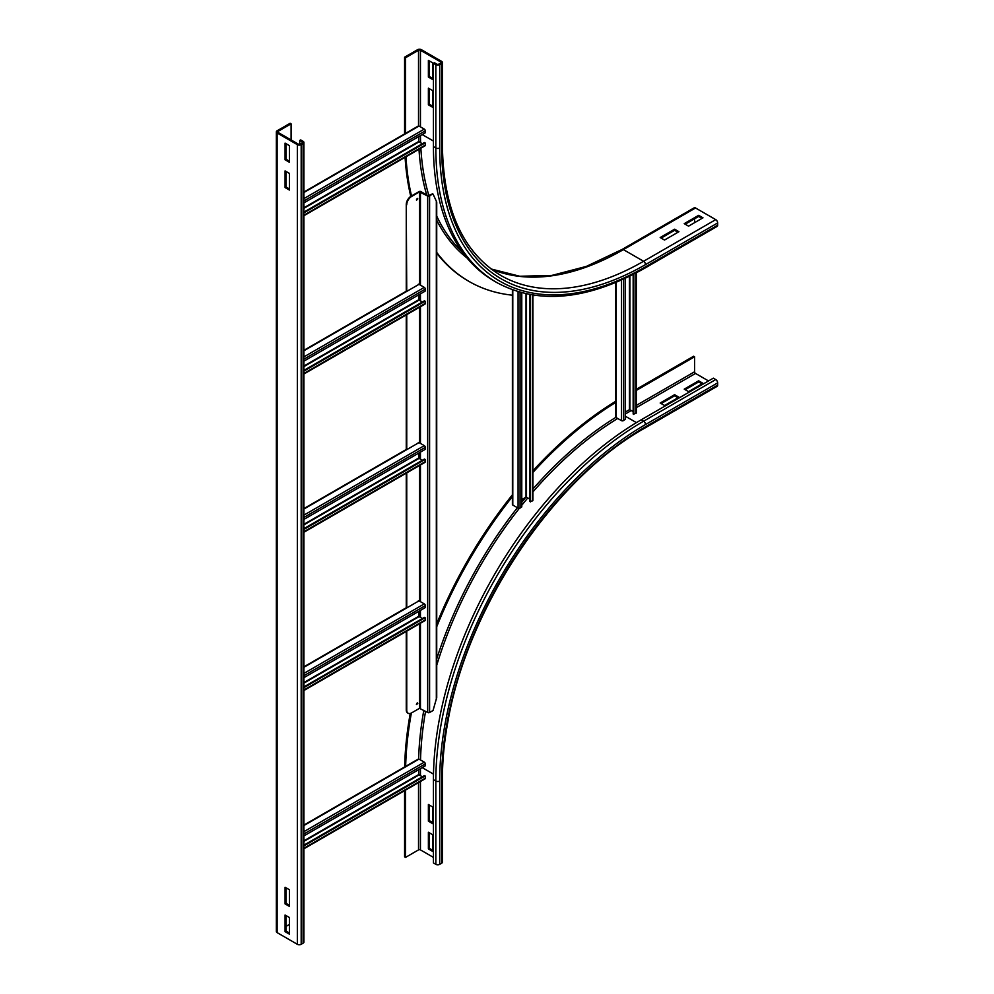 <?xml version="1.0" encoding="UTF-8"?>
<svg xmlns="http://www.w3.org/2000/svg" width="994" height="994" viewBox="0 0 994 994"><rect width="100%" height="100%" fill="white"/><g stroke="black" fill="none" stroke-linecap="round" stroke-linejoin="round"><path stroke-width="1.49" d="M678.939 397.19L664.514 405.515L660.19 403.017L674.615 394.693L678.939 397.19M677.983 397.737L674.615 395.798L661.147 403.576M674.615 395.798L674.615 394.693M702.982 383.299L688.556 391.636L684.232 389.139L698.658 380.801L702.982 383.299M702.025 383.858L698.658 381.92L685.189 389.685M698.658 381.92L698.658 380.801M428.389 804.506L432.713 807.004L432.713 823.666L428.389 821.156L428.389 804.506M429.346 805.053L429.346 820.609L432.713 822.547M429.346 820.609L428.389 821.156M644.957 428.004C553.559 478.872 466.969 608.117 447.722 722.601C444.181 742.145 442.417 760.882 442.405 778.824L442.405 862.121A2.721 1.566 180 0 1 441.609 863.227L439.683 864.333L439.683 781.035A2.721 1.566 180 0 1 435.844 781.035L433.434 779.656A293.802 169.626 -60 0 1 641.192 419.816L713.332 378.167L715.73 379.559A2.721 1.566 60 0 1 717.656 382.889L717.656 385.113A2.721 1.566 60 0 1 717.096 386.355L644.957 428.004A2.721 1.566 -120 0 0 645.516 426.761L717.656 385.113M636.297 390.431L694.57 356.784L694.57 371.781A1.354 0.783 -120 0 0 695.527 373.446L708.523 380.938M636.297 389.325L693.613 356.237L694.57 356.784M428.389 832.264L432.713 834.761L432.713 851.423L428.389 848.926L428.389 832.264M429.346 832.823L429.346 848.367L432.713 850.317M429.346 848.367L428.389 848.926M404.657 766.933A306.724 177.094 -60 0 1 410.236 713.468M436.726 623.797A306.724 177.094 -60 0 1 512.395 494.838M532.908 470.845A306.724 177.094 -60 0 1 615.783 401.253M405.639 766.834A306.724 177.094 -60 0 1 411.379 713.021M436.726 626.729A306.724 177.094 -60 0 1 512.792 496.105M532.908 472.461A306.724 177.094 -60 0 1 616.181 402.148M439.683 864.333A2.721 1.566 180 0 1 435.844 864.333L433.434 862.954L433.434 779.656M433.434 857.4L420.45 849.895A1.354 0.783 -0 0 0 418.524 849.895L405.54 857.4L405.54 790.106M404.583 790.665L404.583 856.84L405.54 857.4M432.713 90.653L432.713 107.315L428.389 104.817L428.389 88.155L432.713 90.653M429.346 88.715L429.346 104.258L432.713 106.196M429.346 104.258L428.389 104.817M432.713 62.883L432.713 79.545L428.389 77.047L428.389 60.386L432.713 62.883M429.346 60.945L429.346 76.488L432.713 78.439M429.346 76.488L428.389 77.047M664.514 240.039L660.19 237.529L674.615 229.204L678.939 231.701L664.514 240.039M677.983 232.261L674.615 230.31L661.147 238.088M674.615 229.204L674.615 230.31M433.434 63.305L435.844 64.697A2.721 1.566 -0 0 0 439.683 64.697L441.609 63.579A2.721 1.566 -0 0 0 442.405 62.473A2.721 1.566 -0 0 0 441.609 61.367L421.419 49.7A2.721 1.566 -0 0 0 417.567 49.7L404.583 57.192L405.54 57.751L418.524 50.259A1.354 0.783 180 0 1 420.45 50.259L440.653 61.914A1.354 0.783 180 0 1 440.653 63.032L438.727 64.138A1.354 0.783 180 0 1 436.801 64.138L434.403 62.746L433.434 63.305L433.434 146.603A293.802 169.626 -60 0 0 494.291 281.103L496.689 282.495A293.802 169.626 -60 0 1 435.844 147.994L433.434 146.603M405.54 133.83L405.54 57.751M404.583 133.929L404.583 57.192M688.556 226.147L684.232 223.65L698.658 215.325L702.982 217.823L688.556 226.147M702.025 218.382L698.658 216.431L685.189 224.209M698.658 215.325L698.658 216.431M512.395 295.181A306.724 177.094 -60 0 1 469.069 281.464L468.112 280.904A306.724 177.094 -60 0 1 436.726 253.135M410.783 196.377A306.724 177.094 -60 0 1 405.092 157.313M535.542 295.466A306.724 177.094 -60 0 1 532.908 295.628M469.069 281.464A306.724 177.094 -60 0 1 436.726 252.414M411.516 195.955A306.724 177.094 -60 0 1 405.987 156.803M491.036 268.964L519.763 276.257L551.856 275.425L586.323 266.417L622.033 249.482L694.172 207.833A2.721 1.566 60 0 1 695.527 207.97L715.73 219.624A2.721 1.566 60 0 1 717.656 222.954L717.656 225.178A2.721 1.566 60 0 1 717.096 226.421L644.957 268.069A2.721 1.566 60 0 0 645.516 266.827A291.08 168.061 -60 0 1 439.683 147.994L439.683 64.697M694.57 218.792L694.57 222.681M285.079 903.906L285.079 887.244L289.403 889.742L289.403 906.404L285.079 903.906L286.036 903.347L289.403 905.285M286.036 887.804L286.036 903.347M285.079 931.664L285.079 915.002L289.403 917.512L289.403 934.161L285.079 931.664L286.036 931.117L289.403 933.055M286.036 915.561L286.036 931.117M285.079 187.555L285.079 170.893L289.403 173.391L289.403 190.053L285.079 187.555L286.036 186.996L289.403 188.947M286.036 171.453L286.036 186.996M285.079 159.785L285.079 143.124L289.403 145.633L289.403 162.283L285.079 159.785L286.036 159.239L289.403 161.177M286.036 143.683L286.036 159.239M291.093 123.828L290.124 123.281L277.14 130.773A2.721 1.566 -0 0 0 276.344 131.879A2.721 1.566 -0 0 0 277.14 132.997L297.343 144.652A2.721 1.566 -0 0 0 301.182 144.652L303.108 143.546A2.721 1.566 -0 0 0 303.903 142.44A2.721 1.566 -0 0 0 303.108 141.322L300.71 139.93L299.741 140.489L302.151 141.881A1.354 0.783 180 0 1 302.151 142.987L300.225 144.105A1.354 0.783 180 0 1 298.299 144.105L278.109 132.438A1.354 0.783 180 0 1 278.109 131.332L291.093 123.828L291.093 139.93M276.344 131.879L276.344 931.527A2.721 1.566 -0 0 0 277.14 932.633L297.343 944.3A2.721 1.566 -0 0 0 301.182 944.3L303.108 943.194A2.721 1.566 -0 0 0 303.903 942.076L303.903 142.44M299.741 144.279L299.741 140.489M289.403 924.445L286.036 926.396M303.903 825.095L418.325 759.043A1.354 0.783 60 0 1 419.008 759.105L424.301 762.162A1.354 0.783 60 0 1 425.258 763.914L425.109 765.964L303.903 835.929M418.772 769.617L418.772 774.512L422.288 776.823M303.903 845.931L425.109 775.954L425.258 778.178A1.354 0.783 60 0 1 424.985 778.886L303.903 848.789M425.109 775.954L424.388 775.606L303.903 845.161M418.325 600.774A1.354 0.783 60 0 1 419.008 600.848L424.301 603.892A1.354 0.783 60 0 1 425.258 605.657L425.109 607.694L303.903 677.672M418.772 611.36L418.772 616.255L422.288 618.554M303.903 687.662L425.109 617.696L425.258 619.908A1.354 0.783 60 0 1 424.985 620.629L303.903 690.519M425.109 617.696L424.388 617.349L303.903 686.904M418.325 442.516A1.354 0.783 60 0 1 419.008 442.578L424.301 445.635A1.354 0.783 60 0 1 425.258 447.387L425.109 449.437L303.903 519.402M418.772 453.09L418.772 457.986L422.288 460.297M303.903 529.404L425.109 459.427L425.258 461.651A1.354 0.783 60 0 1 424.985 462.359L303.903 532.262M425.109 459.427L424.388 459.079L303.903 528.646M418.325 284.247A1.354 0.783 60 0 1 419.008 284.321L424.301 287.378A1.354 0.783 60 0 1 425.258 289.13L425.109 291.167L303.903 361.145M418.772 294.833L418.772 299.728L422.288 302.039M303.903 371.135L425.109 301.17L425.258 303.381A1.354 0.783 60 0 1 424.985 304.102L303.903 374.005M425.109 301.17L424.388 300.822L303.903 370.377M303.903 192.053L418.325 125.99A1.354 0.783 60 0 1 419.008 126.052L424.301 129.108A1.354 0.783 60 0 1 425.258 130.86L425.109 132.91L303.903 202.888M418.772 136.563L418.772 141.459L422.288 143.77M303.903 212.878L425.109 142.9L425.258 145.124A1.354 0.783 60 0 1 424.985 145.832L303.903 215.735M425.109 142.9L424.388 142.552L303.903 212.12M615.783 282.544L615.783 417.033A1.354 0.783 0 0 0 616.181 417.592L621.474 420.648A1.354 0.783 0 0 0 623.474 420.599L625.164 419.443L625.164 278.407M633.166 411.566L629.413 409.677L625.164 412.125M633.166 274.493L633.166 414.001L635.825 413.467A1.354 0.783 0 0 0 636.297 412.87L636.297 272.865M633.824 414.448L633.824 274.158M512.395 289.826L512.395 504.492A1.354 0.783 -0 0 0 512.792 505.051L518.073 508.108A1.354 0.783 -0 0 0 520.073 508.058L521.775 506.903L521.775 292.77M529.765 499.025L526.012 497.137L521.775 499.584M529.765 294.547L529.765 501.461L532.424 500.926A1.354 0.783 -0 0 0 532.908 500.33L532.908 295.081M530.423 501.908L530.423 294.671M416.399 199.931L417.294 198.365M417.803 198.875L416.573 200.167L417.803 198.875M416.399 704.373L417.294 702.808M417.803 703.317L416.573 704.609L417.803 703.317M406.745 204.814A6.796 3.926 -60 0 1 411.553 196.477L419.493 191.904L427.668 196.066A1.354 0.783 0 0 0 429.594 196.066L432.564 193.793L428.153 195.793L420.934 191.618A1.354 0.783 0 0 0 419.008 191.618L411.081 196.203A6.796 3.926 120 0 0 406.26 204.54L406.745 291.404M436.726 202.093L436.726 697.589L433.036 710.511L429.594 712.499A1.354 0.783 180 0 1 427.668 712.499L419.493 708.337L411.553 712.922A6.796 3.926 -60 0 1 408.161 713.257A6.796 3.926 -60 0 1 406.745 710.138L406.745 631.153M406.745 607.918L406.745 472.883M406.745 449.661L406.745 314.626M406.745 710.138L406.26 709.865A6.796 3.926 120 0 0 407.677 712.984A6.796 3.926 120 0 0 407.925 713.108M436.329 203.024L436.329 201.161L433.036 194.078M406.26 709.865L406.26 631.426M406.26 608.204L406.26 473.169M406.26 449.474L406.26 314.899M406.26 291.217L406.26 204.54M439.683 781.035A291.08 168.061 -60 0 1 645.516 424.537A2.721 1.566 -120 0 0 643.59 421.207L641.192 419.816M435.844 864.333L435.844 781.035A293.802 169.626 -60 0 1 643.59 421.207L715.73 379.559M636.433 422.624L625.164 416.113M625.164 414.076L631.327 410.51M636.297 407.639L695.527 373.446M636.297 405.428L694.57 371.781M645.516 424.537L717.656 382.889M442.405 778.824A2.721 1.566 180 0 1 441.609 779.93A288.359 166.483 -60 0 1 645.516 426.761M420.537 759.988A287.005 165.7 -60 0 1 425.581 711.294M436.726 665.284A287.005 165.7 -60 0 1 519.34 508.319M521.775 505.263A287.005 165.7 -60 0 1 527.814 497.907M532.908 491.931A287.005 165.7 -60 0 1 617.709 418.474M422.226 767.629L433.496 774.127M418.636 758.981A288.359 166.483 -60 0 1 423.817 710.275M436.726 658.885A288.359 166.483 -60 0 1 517.402 507.71M521.775 502.243A288.359 166.483 -60 0 1 525.925 497.186M532.908 489.036A288.359 166.483 -60 0 1 615.882 417.331M441.609 863.227L441.609 779.93M420.45 768.648L420.45 775.767M420.45 781.495L420.45 849.895M418.524 782.613L418.524 849.895M439.683 147.994A2.721 1.566 180 0 1 435.844 147.994L435.844 64.697M440.653 63.032L440.653 61.914M433.434 141.049L422.226 134.575M420.45 126.884L420.45 50.259M418.524 125.927L418.524 50.259M442.405 62.473L442.405 145.77A2.721 1.566 180 0 1 441.609 146.876L441.609 63.579M622.033 249.482A2.721 1.566 60 0 1 623.4 249.618A285.651 164.917 -60 0 1 491.086 268.989M695.527 207.97L623.4 249.618L643.59 261.273A285.651 164.917 -60 0 1 500.777 275.425C462.782 252.352 443.324 209.125 442.405 145.77M715.73 219.624L643.59 261.273A2.721 1.566 60 0 1 645.516 264.603A288.359 166.483 -60 0 1 441.609 146.876M462.285 251.904A287.005 165.7 -60 0 1 436.726 216.096M428.986 195.843A287.005 165.7 -60 0 1 420.86 148.218M420.611 142.813A287.005 165.7 -60 0 1 420.462 135.594M466.994 257.955A288.359 166.483 -60 0 1 436.726 220.258M426.749 194.986A288.359 166.483 -60 0 1 418.996 149.286M717.656 225.178L645.516 266.827M717.656 222.954L645.516 264.603M303.108 143.546L303.108 943.194M302.151 142.987L302.151 141.881M301.182 144.652L301.182 944.3M297.343 144.652L297.343 944.3M277.14 132.997L277.14 932.633M278.109 132.438L278.109 131.332M425.258 763.914L303.903 833.978M424.301 762.162L303.903 831.667M419.008 759.105L303.903 825.554M303.903 840.825L418.772 774.512M303.903 841.384L419.008 774.935M425.258 778.178L303.903 848.23M425.258 605.657L303.903 675.709M424.301 603.892L303.903 673.41M419.008 600.848L303.903 667.297M303.903 682.567L418.772 616.255M303.903 683.126L419.008 616.665M425.258 619.908L303.903 689.973M425.258 447.387L303.903 517.452M424.301 445.635L303.903 515.14M419.008 442.578L303.903 509.04M303.903 524.31L418.772 457.986M303.903 524.857L419.008 458.408M425.258 461.651L303.903 531.703M425.258 289.13L303.903 359.182M424.301 287.378L303.903 356.883M419.008 284.321L303.903 350.77M303.903 366.041L418.772 299.728M303.903 366.6L419.008 300.138M425.258 303.381L303.903 373.446M425.258 130.86L303.903 200.925M424.301 129.108L303.903 198.614M419.008 126.052L303.903 192.513M303.903 207.783L418.772 141.459M303.903 208.33L419.008 141.881M425.258 145.124L303.903 215.189M623.474 279.19L623.474 420.599M621.474 280.097L621.474 420.648M616.181 282.371L616.181 417.592M629.413 409.677L629.413 276.382M629.885 409.677L629.885 276.146M635.825 273.114L635.825 413.467M520.073 292.311L520.073 508.058M518.073 291.727L518.073 508.108M512.792 289.962L512.792 505.051M526.012 497.137L526.012 293.789M526.497 497.137L526.497 293.901M532.424 295.007L532.424 500.926M419.493 708.337L419.493 623.797M419.493 616.951L419.493 610.937M419.493 601.121L419.493 465.527M419.493 458.681L419.493 452.68M419.493 442.864L419.493 307.27M419.493 300.424L419.493 294.41M419.493 284.595L419.493 191.904M436.329 699.627L436.329 201.161M420.45 708.337L420.45 623.238M420.45 617.498L420.45 610.391M420.45 601.681L420.45 464.981M420.45 459.24L420.45 452.121M420.45 443.411L420.45 306.711M420.45 300.971L420.45 293.864M420.45 285.154L420.45 191.904M427.668 712.499L427.668 196.066M429.594 712.499L429.594 196.066M496.689 282.495C538.4 305.009 587.814 300.2 644.957 268.069M303.903 666.837L406.745 607.458M303.903 508.58L406.745 449.201M303.903 350.31L406.745 290.944"/></g></svg>
